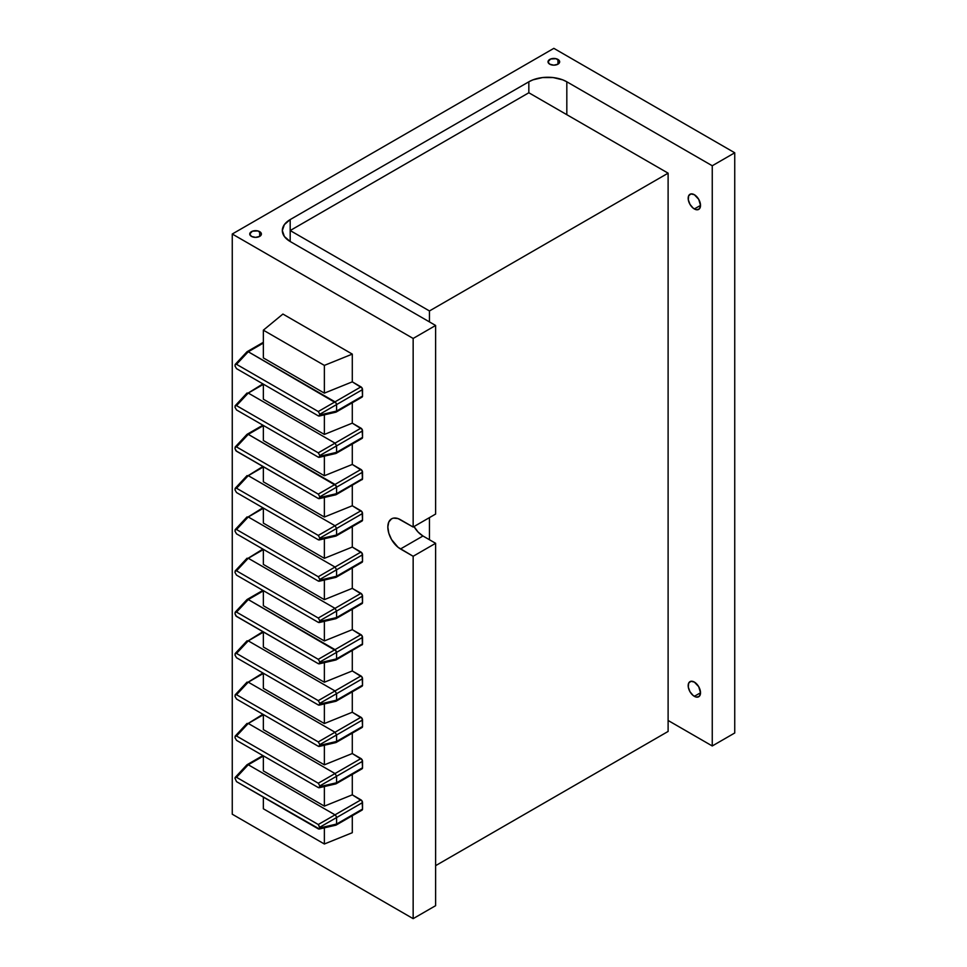 <?xml version="1.0" encoding="UTF-8"?>
<svg xmlns="http://www.w3.org/2000/svg" width="967" height="967" viewBox="0 0 967 967"><rect width="100%" height="100%" fill="white"/><g stroke="black" fill="none" stroke-linecap="round" stroke-linejoin="round"><path stroke-width="1.45" d="M557.959 59.434L557.959 64.185L559.555 62.468L559.555 61.151L556.073 58.709L550.61 59.011L548.023 61.815A5.814 3.36 180 0 1 551.613 58.709A5.814 3.36 180 0 1 557.959 59.434L557.959 64.185L553.849 65.176L549.727 64.185A5.814 3.36 180 0 1 548.023 61.815L549.727 64.185A5.814 3.36 0 0 0 556.073 64.91A5.814 3.36 0 0 0 559.663 61.815A5.814 3.36 0 0 0 557.959 59.434M259.688 231.645L259.688 236.395L261.283 234.679L261.283 233.361L257.802 230.92L252.339 231.222L249.752 234.014A5.814 3.36 180 0 1 253.342 230.92A5.814 3.36 180 0 1 259.688 231.645L259.688 236.395L255.566 237.374L251.456 236.395A5.814 3.36 180 0 1 249.752 234.014L251.456 236.395A5.814 3.36 0 0 0 257.802 237.12A5.814 3.36 0 0 0 261.392 234.014A5.814 3.36 0 0 0 259.688 231.645M694.342 208.957A8.727 5.04 60 0 1 688.649 201.269A8.727 5.04 60 0 1 689.979 194.27A8.727 5.04 60 0 1 694.342 194.705L690.922 193.932L688.649 195.817L688.299 199.734L689.979 204.351L693.146 208.123L696.711 209.779L699.479 208.751L700.519 205.391L694.342 208.957A8.727 5.04 -120 0 0 698.706 209.392A8.727 5.04 -120 0 0 700.048 202.393A8.727 5.04 -120 0 0 694.342 194.705L698.706 199.311L700.519 205.391L694.342 208.957M694.342 696.325A8.727 5.04 60 0 1 688.649 688.637A8.727 5.04 60 0 1 689.979 681.638A8.727 5.04 60 0 1 694.342 682.073L690.922 681.3L688.649 683.186L688.299 687.102L689.979 691.719L693.146 695.503L696.711 697.147L699.479 696.131L700.519 692.771L694.342 696.325A8.727 5.04 -120 0 0 698.706 696.76A8.727 5.04 -120 0 0 700.048 689.773A8.727 5.04 -120 0 0 694.342 682.073L698.706 686.679L700.519 692.771L694.342 696.325M232.261 234.014L553.849 48.35L734.739 152.786L712.256 165.756L712.256 745.968L734.739 732.986L734.739 152.786L712.256 165.756L566.819 81.796L562.758 79.862L553.076 77.553L542.596 77.553L532.914 79.862L528.84 81.796L528.84 92.759L290.185 230.545L290.185 219.582L528.84 81.796L528.84 92.759L290.185 230.545L290.185 241.508L435.621 325.468L413.151 338.45L413.151 527.039L435.621 514.057L435.621 325.468L413.151 338.45L413.151 527.039L435.621 514.057L435.621 325.468L290.185 241.508L284.371 236.48L282.328 230.545A26.858 15.508 0 0 0 290.185 241.508L290.185 219.582L528.84 81.796A26.858 15.508 0 0 1 566.819 81.796L566.819 114.686L566.819 81.796L712.256 165.756L712.256 745.968L668.112 720.475L712.256 745.968L734.739 732.986L734.739 152.786L553.849 48.35L232.261 234.014L232.261 814.214L232.261 234.014L413.151 338.45L232.261 234.014M400.495 519.726L413.151 527.039L398.029 518.578L393.46 518.131L391.538 518.844A17.902 10.335 60 0 1 400.495 519.726M232.261 814.214L413.151 918.65L413.151 556.279L398.029 547.262L391.538 539.513L388.794 533.192L387.827 527.039L388.794 521.999L391.538 518.844A17.902 10.335 60 0 0 388.794 533.192A17.902 10.335 60 0 0 400.495 548.966L422.966 535.996L435.621 543.297L413.151 556.279L400.495 548.966L422.966 535.996L435.621 543.297L413.151 556.279L413.151 918.65L435.621 905.68L435.621 543.297L435.621 905.68L413.151 918.65L232.261 814.214M318.88 416.064L319.835 414.227L318.276 411.531L360.957 386.86L352.29 381.844L324.368 393.134L263.35 357.911L263.35 330.17L263.35 357.911L324.368 393.134L324.368 365.393L324.368 393.134L352.29 381.844L352.29 354.103L324.368 365.393L263.35 330.17L282.908 314.057L352.29 354.103L324.368 365.393L263.35 330.17L282.908 314.057L352.29 354.103L352.29 381.844L362.081 388.033L362.54 396.071L362.081 397.086L360.957 396.978M318.88 457.367L319.835 455.53L318.276 452.822L360.957 428.151L352.29 423.147L324.368 434.437L263.35 399.214L263.35 384.141L263.35 399.214L324.368 434.437L324.368 414.843L324.368 434.437L352.29 423.147L352.29 402.743L352.29 423.147L362.081 429.336L362.54 437.362L361.561 438.486M318.88 498.658L319.835 496.82L318.276 494.125L335.029 484.455L336.589 487.175L362.54 472.198A2.236 1.293 60 0 0 360.957 469.454L335.005 484.443L248.277 434.364L236.528 446.923L318.276 494.125L360.957 469.454L352.29 464.45L324.368 475.74L263.35 440.517L263.35 425.444L263.35 440.517L324.368 475.74L324.368 456.146L324.368 475.74L352.29 464.45L352.29 444.046L352.29 464.45L362.081 470.639L362.42 479.294L336.069 494.705L335.029 494.572L336.069 494.705L336.589 493.678L336.589 487.175L362.54 472.198L362.54 478.665L336.589 493.653L336.589 487.15L319.835 496.82L318.276 494.125L236.528 446.923L235.09 447.201M318.88 539.961L319.835 538.123L318.276 535.428L360.957 510.757L352.29 505.753L324.368 517.031L263.35 481.808L263.35 466.747L263.35 481.808L324.368 517.031L324.368 497.449L324.368 517.031L352.29 505.753L352.29 485.337L352.29 505.753L362.081 511.93L362.54 519.968L362.081 520.983L360.957 520.875M318.88 581.264L319.835 579.426L318.276 576.731L360.957 552.048L352.29 547.044L324.368 558.334L263.35 523.111L263.35 508.038L263.35 523.111L324.368 558.334L324.368 538.74L324.368 558.334L352.29 547.044L352.29 526.64L352.29 547.044L362.081 553.233L362.54 561.259L361.561 562.383M318.88 622.555L319.835 620.729L318.276 618.022L360.957 593.351L352.29 588.347L324.368 599.637L263.35 564.414L263.35 549.341L263.35 564.414L324.368 599.637L324.368 580.043L324.368 599.637L352.29 588.347L352.29 567.943L352.29 588.347L362.081 594.536L362.54 602.562L361.561 603.686M318.88 663.858L319.835 662.02L318.276 659.325L335.029 649.655L336.589 652.35L362.54 637.398A2.236 1.293 60 0 0 360.957 634.654L335.005 649.643L248.277 599.564L236.528 612.123L318.276 659.325L360.957 634.654L352.29 629.65L324.368 640.94L263.35 605.717L263.35 590.644L263.35 605.717L324.368 640.94L324.368 621.346L324.368 640.94L352.29 629.65L352.29 609.246L352.29 629.65L362.081 635.839L362.42 644.493L336.069 659.905L335.029 659.772L336.069 659.905L336.589 658.878L336.589 652.374L362.54 637.398L362.54 643.865L336.589 658.841L336.589 652.35L319.835 662.02L318.276 659.325L236.528 612.123L235.09 612.401M361.561 644.989L360.957 644.771M318.88 705.161L319.835 703.323L318.276 700.628L360.957 675.957L352.29 670.941L324.368 682.231L263.35 647.008L263.35 631.934L263.35 647.008L324.368 682.231L324.368 662.649L324.368 682.231L352.29 670.941L352.29 650.537L352.29 670.941L362.081 677.13L362.54 685.168L361.561 686.292M318.88 746.451L319.835 744.626L318.276 741.919L360.957 717.248L352.29 712.244L324.368 723.534L263.35 688.311L263.35 673.237L263.35 688.311L324.368 723.534L324.368 703.94L324.368 723.534L352.29 712.244L352.29 691.84L352.29 712.244L362.081 718.433L362.54 726.459L362.081 727.486L360.957 727.377M318.88 787.754L319.835 785.917L318.276 783.222L360.957 758.551L352.29 753.547L324.368 764.837L263.35 729.614L263.35 714.54L263.35 729.614L324.368 764.837L324.368 745.243L324.368 764.837L352.29 753.547L352.29 733.143L352.29 753.547L362.081 759.736L362.54 767.762L362.081 768.789L360.957 768.68M318.88 829.057L319.835 827.22L318.276 824.525L360.957 799.854L352.29 794.838L324.368 806.127L263.35 770.904L263.35 755.843L263.35 770.904L324.368 806.127L324.368 786.546L324.368 806.127L352.29 794.838L352.29 774.434L352.29 794.838L362.081 801.027L362.54 809.065L361.561 810.189M352.29 815.737L352.29 832.708L352.29 815.737M324.368 827.837L324.368 843.998L352.29 832.708L324.368 843.998L324.368 827.837M263.35 797.134L263.35 808.775L324.368 843.998L263.35 808.775L263.35 797.134M290.185 219.582L284.371 224.61L282.328 230.545A26.858 15.508 0 0 1 290.185 219.582M235.416 570.711L234.969 572.452L235.416 570.711L236.528 570.832L248.253 558.249L335.005 608.34L336.589 611.047L319.835 620.729L318.276 618.022L236.528 570.832L318.276 618.022L335.029 608.352L336.589 611.084L319.835 620.729L319.835 621.455L336.589 617.575L336.589 611.084L362.54 596.095L362.54 602.562L336.589 617.55L336.589 611.084L362.54 596.095A2.236 1.293 60 0 0 360.957 593.351L335.005 608.34L248.277 558.273L263.35 549.57L248.253 558.249L236.528 570.832L235.09 571.098M234.969 572.452L236.528 575.147L318.276 622.349L236.528 575.147L234.969 572.452M235.416 529.408L234.969 531.149L235.416 529.408L236.528 529.529L248.253 516.958L335.005 567.037L336.589 569.756L319.835 579.426L318.276 576.731L236.528 529.529L318.276 576.731L335.029 567.049L336.589 569.781L319.835 579.426L319.835 580.152L336.589 576.272L336.589 569.781L362.54 554.792L362.54 561.259L336.589 576.247L336.589 569.781L362.54 554.792A2.236 1.293 60 0 0 360.957 552.048L335.005 567.037L248.277 516.97L263.35 508.267L248.253 516.958L236.528 529.529L235.09 529.807M234.969 531.149L236.528 533.857L318.276 581.046L236.528 533.857L234.969 531.149M235.416 488.117L234.969 489.858L235.416 488.117L236.528 488.226L248.253 475.655L335.005 525.734L336.589 528.453L319.835 538.123L318.276 535.428L236.528 488.226L318.276 535.428L335.029 525.758L336.589 528.453L319.835 538.123L319.835 538.849L336.589 534.981L336.589 528.478L362.54 513.501L362.54 519.968L336.589 534.944L336.589 528.478L362.54 513.501A2.236 1.293 60 0 0 360.957 510.757L335.005 525.734L248.277 475.667L263.35 466.964L248.253 475.655L236.528 488.226L235.09 488.504M234.969 489.858L236.528 492.554L318.276 539.755L236.528 492.554L234.969 489.858M362.081 479.692A2.236 1.293 60 0 0 362.54 478.665L336.589 493.653L319.835 497.546L319.835 496.82L336.589 487.15L336.069 485.652L248.277 434.364L263.35 425.661L248.277 434.364L247.105 434.292L246.694 435.259L247.105 434.292L248.253 434.352L236.528 446.923L235.416 446.814L234.969 448.555L235.924 450.767L318.276 498.452L236.528 451.251L234.969 448.555L235.416 446.814M235.416 405.511L234.969 407.252L235.416 405.511L236.528 405.632L248.253 393.061L335.005 443.14L336.589 445.86L319.835 455.53L318.276 452.822L236.528 405.632L318.276 452.822L335.029 443.152L336.589 445.884L319.835 455.53L319.835 456.255L336.589 452.375L336.589 445.884L362.54 430.895L362.54 437.362L336.589 452.351L336.589 445.884L362.54 430.895A2.236 1.293 60 0 0 360.957 428.151L335.005 443.14L248.277 393.073L263.35 384.37L248.253 393.061L236.528 405.632L235.09 405.898M234.969 407.252L236.528 409.948L318.276 457.149L236.528 409.948L234.969 407.252M235.416 364.221L234.969 365.949L235.416 364.221L236.528 364.329L248.253 351.758L336.069 403.058L335.029 401.849L360.957 386.86A2.236 1.293 60 0 1 362.54 389.592L336.589 404.581L336.069 403.058L336.589 404.557L319.835 414.227L319.835 414.952L336.589 411.084L336.589 404.581L362.54 389.592L362.54 396.071L336.589 411.048L336.589 404.581L319.835 414.227L318.276 411.531L236.528 364.329L318.276 411.531L335.029 401.849L248.277 351.77L263.35 343.067L248.253 351.758L236.528 364.329L235.09 364.607M234.969 365.949L236.528 368.657L318.276 415.846L236.528 368.657L234.969 365.949M319.376 663.761L318.276 663.652L319.376 663.761L319.835 662.746L336.589 658.878L319.835 662.746L319.835 662.02L336.589 652.35L336.069 650.851L248.277 599.564L263.35 590.861L248.277 599.564L247.105 599.492L246.694 600.459L247.105 599.492L248.253 599.552L236.528 612.123L235.416 612.014L234.969 613.755L235.924 615.967L318.276 663.652L236.528 616.45L234.969 613.755L235.416 612.014M235.416 653.317L234.969 655.046L235.416 653.317L236.528 653.426L248.253 640.855L335.005 690.934L336.589 693.653L319.835 703.323L318.276 700.628L236.528 653.426L318.276 700.628L335.029 690.946L336.589 693.677L319.835 703.323L319.835 704.049L336.589 700.181L336.589 693.677L362.54 678.689L362.54 685.168L336.589 700.144L336.589 693.677L362.54 678.689A2.236 1.293 60 0 0 360.957 675.957L335.005 690.934L248.277 640.867L263.35 632.164L248.253 640.855L236.528 653.426L235.09 653.704M234.969 655.046L236.528 657.753L318.276 704.943L236.528 657.753L234.969 655.046M235.416 694.608L234.969 696.349L235.416 694.608L236.528 694.729L248.253 682.158L335.005 732.237L336.589 734.944L319.835 744.626L318.276 741.919L236.528 694.729L318.276 741.919L335.029 732.249L336.589 734.98L319.835 744.626L319.835 745.352L336.589 741.471L336.589 734.98L362.54 719.992L362.54 726.459L336.589 741.447L336.589 734.98L362.54 719.992A2.236 1.293 60 0 0 360.957 717.248L335.005 732.237L248.277 682.17L263.35 673.467L248.253 682.158L236.528 694.729L235.09 694.995M234.969 696.349L236.528 699.044L318.276 746.246L236.528 699.044L234.969 696.349M235.416 735.911L234.969 737.652L235.416 735.911L236.528 736.02L248.253 723.449L335.005 773.54L336.589 776.247L319.835 785.917L318.276 783.222L236.528 736.02L318.276 783.222L335.029 773.552L336.589 776.247L319.835 785.917L319.835 786.642L336.589 782.774L336.589 776.271L362.54 761.295L362.54 767.762L336.589 782.75L336.589 776.271L362.54 761.295A2.236 1.293 60 0 0 360.957 758.551L335.005 773.54L248.277 723.461L263.35 714.758L248.253 723.449L236.528 736.02L235.09 736.298M234.969 737.652L236.528 740.347L318.276 787.549L236.528 740.347L234.969 737.652M319.376 828.961L236.528 781.65L234.969 778.23L236.528 781.65L318.276 828.852L336.589 824.077L336.069 825.105L362.081 810.08A2.236 1.293 60 0 0 362.54 809.065L336.589 824.041L336.589 817.574L362.54 802.586L362.54 809.065L336.589 824.041L319.835 827.945L318.276 824.525L236.528 777.323L318.276 824.525L335.029 814.855L248.277 764.764L263.35 756.061L248.253 764.752L236.528 777.323L235.09 777.601M336.069 825.105L335.029 824.972L336.069 825.105L336.589 824.077L336.589 817.55L319.835 827.22L336.589 817.55L336.069 816.051L336.589 817.574L362.54 802.586A2.236 1.293 60 0 0 360.957 799.854L335.005 814.83L248.277 764.764L247.105 764.692L246.694 765.646L247.105 764.692L248.253 764.752L236.528 777.323L235.416 777.214L234.969 778.23L235.416 777.214M319.376 746.367L318.276 746.246L319.376 746.367L319.835 745.352L336.589 741.447L336.069 742.499L335.029 742.378L336.069 742.499L336.589 741.447L362.54 726.459A2.236 1.293 60 0 1 362.081 727.486L336.069 742.499M319.376 705.064L318.276 704.943L319.376 705.064L319.835 704.049L336.589 700.144L336.069 701.208L335.029 701.075L336.069 701.208L336.589 700.144L362.54 685.168A2.236 1.293 60 0 1 362.081 686.183L336.069 701.208M319.376 622.458L318.276 622.349L319.376 622.458L319.835 621.455L336.589 617.55L336.069 618.602L335.029 618.481L336.069 618.602L336.589 617.55L362.54 602.562A2.236 1.293 60 0 1 362.081 603.589L336.069 618.602M319.376 581.167L318.276 581.046L319.376 581.167L319.835 580.152L336.589 576.247L336.069 577.311L335.029 577.178L336.069 577.311L336.589 576.247L362.54 561.259A2.236 1.293 60 0 1 362.081 562.286L336.069 577.311M319.376 457.27L318.276 457.149L319.376 457.27L319.835 456.255L336.589 452.351L336.069 453.402L335.029 453.281L336.069 453.402L336.589 452.351L362.54 437.362A2.236 1.293 60 0 1 362.081 438.389L336.069 453.402M335.029 814.855L336.069 816.051L335.029 814.855M319.376 787.658L318.276 787.549L319.376 787.658L319.835 786.642L336.589 782.774L362.54 767.762A2.236 1.293 60 0 1 362.081 768.789L336.069 783.802L335.029 783.669L336.069 783.802L336.589 782.774L336.069 783.802M336.069 659.905L336.589 658.841L362.54 643.865A2.236 1.293 60 0 1 362.081 644.892M319.376 539.864L318.276 539.755L319.376 539.864L319.835 538.849L336.589 534.981L362.54 519.968A2.236 1.293 60 0 1 362.081 520.983L336.069 536.008L335.029 535.875L336.069 536.008L336.589 534.981L336.069 536.008M319.376 498.561L318.276 498.452L319.376 498.561L319.835 497.546L336.589 493.678L336.069 494.705M319.376 415.967L318.276 415.846L319.376 415.967L319.835 414.952L336.589 411.084L362.54 396.071A2.236 1.293 60 0 1 362.081 397.086L336.069 412.111L335.029 411.978L336.069 412.111L336.589 411.084L336.069 412.111M247.105 723.389L246.694 724.356L262.891 714.275M247.105 682.086L246.694 683.053L262.891 672.972M247.105 640.783L246.694 641.75L262.891 631.669M247.105 558.189L246.694 559.156L262.891 549.075M247.105 516.886L246.694 517.853L262.891 507.772M247.105 475.595L246.694 476.55L262.891 466.481M247.105 392.989L246.694 393.956L262.891 383.875M247.105 351.686L246.694 352.653L247.105 351.686L263.35 342.306M414.009 526.544A17.902 10.335 -120 0 0 422.966 535.996L418.119 532.08L414.009 526.544M290.185 230.545L429.457 310.951L429.457 321.914L429.457 310.951L668.112 173.166L528.84 92.759L668.112 173.166L429.457 310.951L290.185 230.545M429.457 517.623L429.457 539.731L429.457 517.623M435.621 865.658L668.112 731.439L668.112 173.166L668.112 731.439L435.621 865.658M319.17 829.045L335.863 825.177M319.17 787.742L335.863 783.886M319.17 746.439L335.863 742.583M319.17 705.136L335.863 701.28M319.17 663.846L335.863 659.99M319.17 622.543L335.863 618.687M319.17 581.24L335.863 577.384M319.17 539.949L335.863 536.081M319.17 498.646L335.863 494.79M319.17 457.343L335.863 453.487M319.17 416.052L335.863 412.184M246.936 764.824L235.247 777.347M247.105 764.692L262.891 755.578M246.936 723.521L235.247 736.044M246.936 682.218L235.247 694.753M246.936 640.928L235.247 653.45M246.936 599.625L235.247 612.147M247.105 599.492L262.891 590.378M246.936 558.322L235.247 570.856M246.936 517.019L235.247 529.553M246.936 475.728L235.247 488.25M246.936 434.425L235.247 446.947M247.105 434.292L262.891 425.178M246.936 393.122L235.247 405.657M246.936 351.831L235.247 364.354"/></g></svg>
